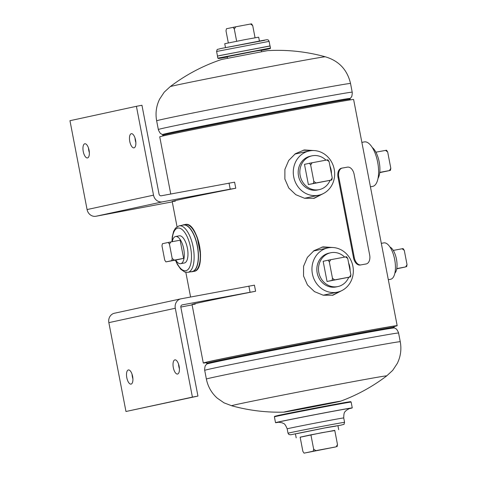 <?xml version="1.0" encoding="UTF-8"?>
<svg xmlns="http://www.w3.org/2000/svg" width="477" height="477" viewBox="0 0 477 477"><rect width="100%" height="100%" fill="white"/><g stroke="black" fill="none" stroke-linecap="round" stroke-linejoin="round"><path stroke-width="0.72" d="M314.695 150.613L304.326 149.933L295.352 153.725L288.704 160.463L284.906 169.341L284.876 179.072L288.782 188.01L295.8 194.688L304.57 198.277L314.248 198.283L323.943 193.239M333.357 247.545L322.989 246.865L314.021 250.658L307.367 257.395L303.575 266.273L303.539 276.004L307.45 284.942L314.462 291.62L323.233 295.209L332.916 295.215L342.611 290.177M170.748 194.008L159.741 136.845A98.721 1.032 -10.9 0 1 296.545 109.543A98.721 1.032 -10.9 0 1 353.618 99.514L397.174 325.69A98.721 1.032 -10.9 0 1 393.829 326.608M206.738 362.639A98.721 1.032 -10.9 0 1 203.291 363.027A98.721 1.032 -10.9 0 1 340.101 335.725A98.721 1.032 -10.9 0 1 397.174 325.69M206.702 362.442A95.525 1.002 -10.9 0 1 206.428 362.425A95.525 1.002 -10.9 0 1 338.813 335.999A95.525 1.002 -10.9 0 1 394.038 326.292A95.525 1.002 -10.9 0 1 393.793 326.417M313.568 198.414L321.367 194.431M311.94 150.589L303.199 150.183M332.236 295.352L340.035 291.364M330.609 247.521L321.868 247.116M200.555 254.891L197.18 237.2M279.629 64.83A78.973 0.829 169.1 0 0 177.045 85.001A78.973 0.829 169.1 0 0 170.2 86.647A78.973 0.829 169.1 0 0 170.2 86.653A177.694 177.694 0 0 1 221.572 59.482L267.478 50.645A177.694 177.694 0 0 1 325.266 56.793A78.973 0.829 169.1 0 0 325.26 56.787A78.973 0.829 169.1 0 0 279.629 64.83M283.934 412.128A28.876 0.304 169.1 0 0 300.57 409.188A28.876 0.304 169.1 0 0 340.53 401.229A28.876 0.304 169.1 0 0 323.889 404.132A28.876 0.304 169.1 0 0 283.934 412.128A177.694 177.694 0 0 1 231.643 405.748A78.973 0.829 -10.9 0 1 231.643 405.748A78.973 0.829 -10.9 0 1 238.488 404.067A78.973 0.829 -10.9 0 1 341.073 383.89A78.973 0.829 -10.9 0 1 386.716 375.888A78.973 0.829 -10.9 0 1 386.71 375.888L392.696 370.373L397.287 363.432C400.656 356.522 401.646 349.289 400.257 341.729L398.581 333.018A98.721 1.032 169.1 0 0 321.939 346.749A98.721 1.032 169.1 0 0 213.285 368.268A98.721 1.032 169.1 0 0 204.705 370.355L204.615 369.747C204.871 366.926 205.176 365.525 205.515 365.549L206.636 364.088A95.65 1.002 169.1 0 1 214.942 362.085A95.65 1.002 169.1 0 1 319.501 341.371A95.65 1.002 169.1 0 1 394.461 327.92L396.047 328.856C396.357 328.707 397.15 329.899 398.438 332.421L398.581 333.018M372.597 186.406A22.622 9.343 -100.6 0 0 372.698 186.382A22.622 9.343 -100.6 0 0 372.805 186.364A22.622 9.343 -100.6 0 0 377.689 162.299A22.622 9.343 -100.6 0 0 364.356 141.913A22.622 9.343 -100.6 0 0 364.249 141.937M310.706 156.122A17.273 15.729 77.8 0 0 310.318 156.206A17.273 15.729 77.8 0 0 298.554 176.204A17.273 15.729 77.8 0 0 317.241 190.049A17.273 15.729 77.8 0 0 317.628 189.971L319.292 189.613A17.273 15.729 77.8 0 0 330.048 180.389M318.761 195.2A22.622 20.6 -102.2 0 1 318.248 195.302A22.622 20.6 -102.2 0 1 293.778 177.17A22.622 20.6 -102.2 0 1 309.185 150.976A22.622 20.6 -102.2 0 1 309.698 150.875A22.622 20.6 -102.2 0 1 334.168 169.007A22.622 20.6 -102.2 0 1 318.761 195.2L305.471 198.074A22.622 20.6 -102.2 0 1 304.964 198.182A22.622 20.6 -102.2 0 1 304.487 198.265M294.786 154.131A22.622 20.6 -102.2 0 1 295.895 153.856L309.185 150.976M329.374 253.054A17.273 15.729 77.8 0 0 328.981 253.138A17.273 15.729 77.8 0 0 317.217 273.136A17.273 15.729 77.8 0 0 335.903 286.981A17.273 15.729 77.8 0 0 336.297 286.904L337.96 286.546A17.273 15.729 77.8 0 0 348.717 277.322M337.43 292.133A22.622 20.6 -102.2 0 1 336.917 292.234A22.622 20.6 -102.2 0 1 312.447 274.102A22.622 20.6 -102.2 0 1 327.848 247.909A22.622 20.6 -102.2 0 1 328.361 247.807A22.622 20.6 -102.2 0 1 352.831 265.939A22.622 20.6 -102.2 0 1 337.43 292.133L324.139 295.007A22.622 20.6 -102.2 0 1 323.627 295.114A22.622 20.6 -102.2 0 1 323.156 295.197M313.449 251.063A22.622 20.6 -102.2 0 1 314.564 250.789L327.848 247.909M390.52 279.289A18.508 7.644 -100.6 0 0 390.609 279.278A18.508 7.644 -100.6 0 0 390.693 279.26A18.508 7.644 -100.6 0 0 394.688 259.566A18.508 7.644 -100.6 0 0 383.782 242.888A18.508 7.644 -100.6 0 0 383.693 242.906M278.145 415.461A38.583 0.405 -10.9 0 1 328.259 405.605A38.583 0.405 -10.9 0 1 347.214 402.499M336.035 426.092L325.409 427.833L297.344 433.539M267.794 49.137L254.867 51.254L220.672 57.979L227.308 57.031L218.615 58.528L217.804 58.146L270.477 48.004C269.547 48.97 272.045 48.052 267.806 49.137L261.235 50.496L267.806 49.137M182.924 225.12A23.695 9.784 79.4 0 1 183.317 225.019A23.695 9.784 79.4 0 1 197.365 246.21A23.695 9.784 79.4 0 1 192.279 271.544A23.695 9.784 79.4 0 1 191.653 271.628M195.069 237.987A18.46 7.626 79.4 0 1 195.391 238.762M198.325 254.402A18.46 7.626 79.4 0 1 198.307 255.243M183.293 225.055A23.659 9.773 79.4 0 1 183.406 225.031A23.659 9.773 79.4 0 1 197.347 246.353A23.659 9.773 79.4 0 1 192.243 271.52A23.659 9.773 79.4 0 1 192.13 271.538A23.659 9.773 79.4 0 1 192.022 271.562M184.301 263A13.821 5.712 -100.6 0 0 184.432 262.976A13.821 5.712 -100.6 0 0 187.401 248.195A13.821 5.712 -100.6 0 0 179.203 235.835M135.862 142.545A7.209 2.975 79.4 0 1 135.295 140.369A7.209 2.975 79.4 0 1 135.003 137.966M129.756 141.407A7.209 2.975 -100.6 0 0 133.995 147.858A7.209 2.975 -100.6 0 0 135.575 140.149A7.209 2.975 -100.6 0 0 131.336 133.697A7.209 2.975 -100.6 0 0 129.756 141.407M89.354 152.622A7.209 2.975 79.4 0 1 88.782 150.446A7.209 2.975 79.4 0 1 88.489 148.043M83.242 151.483A7.209 2.975 -100.6 0 0 87.482 157.935A7.209 2.975 -100.6 0 0 89.062 150.225A7.209 2.975 -100.6 0 0 84.823 143.768A7.209 2.975 -100.6 0 0 83.242 151.483M229.043 183.067L230.212 189.142L235.769 188.236L234.601 182.16L161.268 195.785A2.039 1.86 -102.2 0 1 159.056 194.121L141.949 105.268L136.41 106.305L69.964 120.699L87.076 209.558L153.522 195.165L136.41 106.305M230.212 189.142L162.442 201.86A8.228 7.489 -102.2 0 1 153.522 195.165M172.257 201.866L95.996 216.254A8.228 7.489 -102.2 0 1 87.076 209.558M235.769 188.236A98.721 1.032 169.1 0 0 175.369 201.121M195.206 304.129A98.721 1.032 -10.9 0 1 192.022 304.475A98.721 1.032 -10.9 0 1 200.596 302.394A98.721 1.032 -10.9 0 1 255.606 291.244L254.432 285.168L181.105 298.793A8.228 7.489 77.8 0 0 180.92 298.829A8.228 7.489 77.8 0 0 175.297 308.249L192.41 397.108L125.964 411.502L108.851 322.643A8.228 7.489 77.8 0 1 114.474 313.222A8.228 7.489 77.8 0 1 114.659 313.186M179.418 368.727A7.209 2.975 79.4 0 1 178.845 366.545A7.209 2.975 79.4 0 1 178.559 364.148M179.131 366.324A7.209 2.975 -100.6 0 0 174.892 359.873A7.209 2.975 -100.6 0 0 173.312 367.588A7.209 2.975 -100.6 0 0 177.551 374.04A7.209 2.975 -100.6 0 0 179.131 366.324M132.904 378.804A7.209 2.975 79.4 0 1 132.338 376.621A7.209 2.975 79.4 0 1 132.046 374.218M132.618 376.401A7.209 2.975 -100.6 0 0 128.379 369.949A7.209 2.975 -100.6 0 0 126.799 377.659A7.209 2.975 -100.6 0 0 131.038 384.116A7.209 2.975 -100.6 0 0 132.618 376.401M255.606 291.244L182.274 304.869A2.039 1.86 77.8 0 0 180.837 307.212L197.949 396.071L125.964 411.502M192.094 304.869L180.813 307.069M250.049 292.151L248.881 286.075M197.949 396.071L192.41 397.108M334.8 430.558L321.897 432.681L300.152 437.23M310.903 434.833L300.14 437.165L302.877 451.385L304.046 453.15L315.78 450.658L313.639 449.054L310.903 434.833L334.759 430.361L337.495 444.576L336.106 446.848L315.78 450.658M313.639 449.054L313.216 451.164M336.106 446.848L304.046 453.15M337.072 446.687L337.495 444.576M225.484 47.563L224.745 43.705L245.261 39.579L258.671 37.176L259.416 41.028M233.134 27.302L234.308 29.073L235.704 26.801L226.426 28.757L226.003 30.868L228.322 42.906M234.308 29.073L236.652 41.237M252.715 25.615L251.546 23.85L250.574 24.011L252.715 25.615L255.052 37.755M235.704 26.801L250.574 24.011M372.251 147.488A17.273 7.137 79.4 0 1 379.227 162.144A17.273 7.137 79.4 0 1 378.04 178.326M390.395 170.408L390.818 168.298L389.429 170.569L390.395 170.408L379.728 172.632M385.535 150.374L387.676 151.984L386.507 150.219L375.894 152.187M389.429 170.569L379.758 172.382M387.676 151.984L390.818 168.298M325.976 160.159A17.273 15.729 77.8 0 0 312.369 155.764A17.273 15.729 77.8 0 0 311.976 155.842A17.273 15.729 77.8 0 0 300.212 175.846A17.273 15.729 77.8 0 0 318.898 189.691A17.273 15.729 77.8 0 0 319.292 189.613M330.829 180.169L331.801 180.008L332.225 177.897L330.829 180.169L315.959 182.959L313.818 181.355L313.389 183.466L315.959 182.959M331.801 180.008L308.375 184.551L304.487 164.356L309.501 163.271L310.676 165.036L312.065 162.764L309.501 163.271M329.082 161.584L327.914 159.819L326.942 159.974L329.082 161.584L332.225 177.897M326.942 159.974L312.065 162.764M331.437 173.801A17.273 15.729 77.8 0 0 329.935 166.008M313.389 183.466L308.375 184.551M310.676 165.036L313.818 181.355M344.638 257.091A17.273 15.729 77.8 0 0 331.032 252.697A17.273 15.729 77.8 0 0 330.644 252.774A17.273 15.729 77.8 0 0 318.88 272.778A17.273 15.729 77.8 0 0 337.567 286.623A17.273 15.729 77.8 0 0 337.96 286.546M349.498 277.101L350.464 276.946L350.893 274.835L349.498 277.101L334.621 279.892L332.481 278.288L332.058 280.398L334.621 279.892M350.464 276.946L327.043 281.484L323.15 261.289L328.17 260.203L329.339 261.968L330.734 259.697L328.17 260.203M347.751 258.516L346.576 256.751L345.61 256.906L347.751 258.516L350.893 274.835M345.61 256.906L330.734 259.697M350.1 270.733A17.273 15.729 77.8 0 0 348.598 262.94M332.058 280.398L327.043 281.484M329.339 261.968L332.481 278.288M389.977 247.044A13.821 5.712 79.4 0 1 396.488 259.339A13.821 5.712 79.4 0 1 394.878 273.154M404.281 250.359L403.113 248.595L402.141 248.755L404.281 250.359L407.036 264.657L405.641 266.929L396.769 268.593M402.141 248.755L393.281 250.419M405.641 266.929L396.733 268.819M406.613 266.768L407.036 264.657M175.733 260.066A13.821 5.712 -100.6 0 0 180.688 263.68A13.821 5.712 -100.6 0 0 180.747 263.662A13.821 5.712 -100.6 0 0 183.734 248.964A13.821 5.712 -100.6 0 0 175.59 236.509A13.821 5.712 -100.6 0 0 175.524 236.52A13.821 5.712 -100.6 0 0 172.28 241.666M168.28 242.441L162.401 243.717L161.977 245.828L164.732 260.126L165.901 261.891L176.15 259.989L183.621 258.373L180.121 240.199L168.28 242.441L169.454 244.206L170.844 241.94M165.901 261.891L174.343 260.114L172.203 258.504L169.454 244.206M174.343 260.114L183.621 258.373M172.203 258.504L171.78 260.615M354.125 174.296A8.228 5.193 78.6 0 0 347.459 167.135L342.349 168.047A8.228 5.193 78.6 0 0 342.277 168.059A8.228 5.193 78.6 0 0 338.795 177.045L354.328 257.723A8.228 5.193 78.6 0 0 360.994 264.884L366.103 263.966A8.228 5.193 78.6 0 0 366.175 263.954A8.228 5.193 78.6 0 0 369.663 254.974L354.125 174.296M342.277 168.059L341.496 168.22A8.228 5.193 78.6 0 0 338.008 177.2L353.546 257.878A8.228 5.193 78.6 0 0 360.213 265.039L360.994 264.884M366.175 263.954L365.394 264.109A8.228 5.193 78.6 0 0 365.46 264.097M350.529 83.475A98.721 1.032 169.1 0 0 273.881 97.207A98.721 1.032 169.1 0 0 165.227 118.725A98.721 1.032 169.1 0 0 156.653 120.812L158.328 129.517A98.721 1.032 -10.9 0 1 166.908 127.431A98.721 1.032 -10.9 0 1 275.563 105.918A98.721 1.032 -10.9 0 1 352.205 92.186L350.529 83.475C347.262 69.672 338.843 60.776 325.26 56.787M163.08 135.927L162.448 134.621A95.65 1.002 -10.9 0 1 170.742 132.582A95.65 1.002 -10.9 0 1 276.732 111.6A95.65 1.002 -10.9 0 1 350.273 98.453L351.394 96.992C351.74 97.016 352.038 95.615 352.294 92.794L352.205 92.186M162.949 135.247A95.263 0.996 -10.9 0 1 171.225 133.232A95.263 0.996 -10.9 0 1 276.082 112.465A95.263 0.996 -10.9 0 1 350.04 99.216L350.273 98.453M231.649 405.748L224.047 402.85L217.202 398.11C211.508 392.947 207.9 386.597 206.38 379.06A98.721 1.032 -10.9 0 1 214.96 376.973A98.721 1.032 -10.9 0 1 323.615 355.454A98.721 1.032 -10.9 0 1 400.257 341.729M393.763 326.274L393.96 327.294A95.263 0.996 169.1 0 0 320.001 340.542A95.263 0.996 169.1 0 0 215.145 361.31A95.263 0.996 169.1 0 0 206.869 363.319L206.636 364.088M344.573 422.342A28.793 0.304 -10.9 0 0 322.219 426.343A28.793 0.304 -10.9 0 0 290.529 432.621A28.793 0.304 -10.9 0 0 288.025 433.229L288.955 434.553L290.714 434.774L327.502 427.38L340.721 425.21C345.694 423.737 343.398 425.168 344.573 422.342L343.726 417.947C343.834 410.667 345.259 412.229 346.022 410.542L349.313 408.568M288.025 433.229L287.178 428.835A28.793 0.304 -10.9 0 1 289.682 428.227A28.793 0.304 -10.9 0 1 321.373 421.948A28.793 0.304 -10.9 0 1 343.726 417.947M352.264 407.895A39.078 0.411 -10.9 0 0 321.921 413.326A39.078 0.411 -10.9 0 0 278.914 421.847A39.078 0.411 -10.9 0 0 275.521 422.67L279.176 422.175A39.042 0.411 -10.9 0 1 278.95 421.871A39.042 0.411 -10.9 0 1 329.667 411.895A39.042 0.411 -10.9 0 1 348.842 408.753A39.042 0.411 -10.9 0 1 348.681 408.789L352.264 407.895L351.144 402.075L350.822 401.7L347.644 402.087C336.911 403.828 289.694 412.915 278.133 415.461L274.555 416.385L274.4 416.856A39.078 0.411 -10.9 0 1 277.793 416.027A39.078 0.411 -10.9 0 1 320.806 407.513A39.078 0.411 -10.9 0 1 351.144 402.075M280.762 421.531A37.021 0.388 -10.9 0 1 325.886 412.635A37.021 0.388 -10.9 0 1 349.134 408.628M270.024 45.995L219.772 55.535L270.089 46.001L219.748 55.576L217.417 56.143L217.804 58.146M269.678 45.995L217.798 55.988M216.606 51.474C217.649 48.32 216.206 50.025 220.279 48.648L262.577 40.462C268.485 39.436 266.661 39.788 267.788 39.853C268.008 39.639 268.45 40.14 269.111 41.362L216.606 51.474L217.488 56.077M264.652 40.318L220.32 48.636M217.417 56.143L219.772 55.535L217.476 56.113M185.142 224.506A23.856 9.856 79.4 0 1 185.255 224.482A23.856 9.856 79.4 0 1 199.314 245.983A23.856 9.856 79.4 0 1 194.163 271.359A23.856 9.856 79.4 0 1 194.05 271.383A23.856 9.856 79.4 0 1 193.942 271.401M192.338 271.699A23.856 9.856 79.4 0 1 192.225 271.723A23.856 9.856 79.4 0 1 190.949 271.765L194.175 271.353C207.185 269.743 197.913 220.917 185.255 224.482L183.424 224.828A23.856 9.856 79.4 0 1 197.484 246.323A23.856 9.856 79.4 0 1 192.338 271.699M182.22 225.257A23.856 9.856 79.4 0 1 183.317 224.852A23.856 9.856 79.4 0 1 183.424 224.828L182.214 225.257M182.297 225.239A23.826 9.844 79.4 0 1 183.293 224.888A23.826 9.844 79.4 0 1 197.418 246.198A23.826 9.844 79.4 0 1 192.303 271.675A23.826 9.844 79.4 0 1 191.027 271.747M190.341 226.402A23.361 9.653 79.4 0 1 199.577 246.072A23.361 9.653 79.4 0 1 198.098 267.752M179.113 225.842A23.659 9.773 79.4 0 1 179.221 225.818A23.659 9.773 79.4 0 1 193.167 247.134A23.659 9.773 79.4 0 1 188.057 272.301A23.659 9.773 79.4 0 1 187.95 272.325L192.13 271.538M172.149 241.696A21.686 8.956 79.4 0 1 177.718 228.107A21.686 8.956 79.4 0 1 190.573 247.503A21.686 8.956 79.4 0 1 185.917 270.697A21.686 8.956 79.4 0 1 175.602 260.096M95.996 216.254L162.442 201.86M175.297 308.249L108.851 322.643M354.328 257.723L353.546 257.878M338.795 177.045L338.008 177.2M342.212 168.077L341.568 168.208M366.103 263.966L365.322 264.127M172.185 201.473L177.045 226.712M185.827 272.325L190.585 297.016M192.022 304.475L203.291 363.027M350.172 99.902L350.04 99.216M162.448 134.621L160.862 133.679C160.558 133.828 159.759 132.642 158.471 130.114L158.328 129.517M170.2 86.647L164.219 92.168L159.622 99.109C156.253 106.013 155.263 113.252 156.653 120.812M340.53 401.229A177.694 177.694 0 0 0 386.716 375.888M206.672 362.299L206.869 363.319M393.96 327.294L394.461 327.92M206.38 379.06L204.705 370.355M370.426 186.811L372.698 186.382M361.87 142.379L364.356 141.913M388.314 279.707L390.609 279.278M381.314 243.353L383.782 242.888M287.178 428.835C284.375 422.115 283.63 424.095 282.301 422.813L278.508 422.205M275.521 422.67L274.4 416.856M270.089 46.001L270.477 48.004M269.111 41.362L270 45.965M183.406 225.031L179.066 225.848L175.524 228.072L173.64 231.279L172.239 236.89L171.941 241.732M175.393 260.132L177.384 264.455L180.759 269.255L184.855 272.075L187.95 272.325M180.92 298.829L114.474 313.222M338.694 429.67L337.919 425.633M296.205 437.856L295.424 433.814M261.157 50.085L261.462 51.653M227.231 56.62L227.529 58.188M311.976 155.842L310.318 156.206M330.644 252.774L328.981 253.138M180.688 263.68L184.366 262.988M175.59 236.509L179.269 235.817"/></g></svg>
